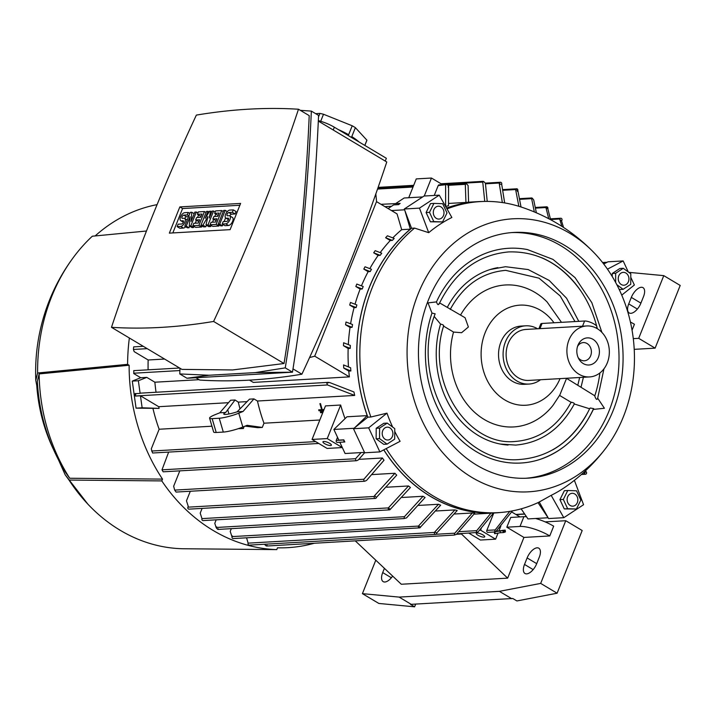 <?xml version="1.0" encoding="UTF-8"?>
<svg xmlns="http://www.w3.org/2000/svg" width="716" height="716" viewBox="0 0 716 716"><rect width="100%" height="100%" fill="white"/><g stroke="black" fill="none" stroke-linecap="round" stroke-linejoin="round"><path stroke-width="1.07" d="M593.206 409.4A107.543 89.357 -93.3 0 1 539.497 459.582A107.543 89.357 -93.3 0 1 448.323 425.787A107.543 89.357 -93.3 0 1 431.981 313.08L435.149 313.814C409.051 380.5 459.77 466.277 520.648 459.412C549.378 456.924 571.726 441.325 587.693 412.595A104.142 86.529 86.7 0 0 589.608 408.773L574.304 403.994M589.608 408.773L590.235 408.004L593.707 408.621C581.535 434.451 563.465 451.438 539.497 459.582M597.788 398.338L604.402 408.263L593.331 409.418M431.981 313.08L428.007 302.886L436.447 301.91A107.543 89.357 -93.3 0 1 527.432 249.58L552.94 259.38L575.046 277.62L591.837 302.689L601.879 332.376M511.68 232.593A123.062 102.245 -93.3 0 1 560.673 245.633A123.062 102.245 -93.3 0 1 609.11 410.751A123.062 102.245 -93.3 0 1 525.795 478.261M564.727 245.4A123.062 102.245 -93.3 0 1 621.291 380.814A123.062 102.245 -93.3 0 1 527.817 478.172A123.062 102.245 -93.3 0 1 476.802 465.23A123.062 102.245 -93.3 0 1 420.229 329.808A123.062 102.245 -93.3 0 1 513.703 232.449A123.062 102.245 -93.3 0 1 564.727 245.4M508.1 445.048A89.321 74.213 -93.3 0 1 500.323 444.054A89.321 74.213 -93.3 0 1 440.546 324.115L434.254 316.517M440.546 324.115L440.662 324.133C442.882 324.634 443.804 325.189 443.419 325.771M439.597 302.895L465.069 317.725L468.38 327.006L461.596 332.707L453.532 332.063L443.598 326.129M571.431 402.499L571.368 402.222C573.57 402.723 574.492 403.269 574.125 403.86M453.532 332.063A71.099 59.079 -93.3 0 0 479.55 416.354A71.099 59.079 -93.3 0 0 553.056 405.265L559.84 394.964L566.562 378.352L594.799 395.805A104.142 86.529 86.7 0 0 599.874 372.982M571.082 402.294L559.59 395.429M560.046 378.621A50.138 41.653 -93.3 0 1 504.878 399.976A50.138 41.653 -93.3 0 1 485.144 332.707A50.138 41.653 -93.3 0 1 553.987 322.773M540.526 379.74A29.168 24.237 -93.3 0 1 529.017 384.053L524.461 384.322A29.168 24.237 -93.3 0 1 500.887 342.114A29.168 24.237 -93.3 0 1 521.114 326.075L525.669 325.816A29.168 24.237 -93.3 0 1 537.6 328.778M529.017 384.053A29.168 24.237 -93.3 0 1 505.442 341.845A29.168 24.237 -93.3 0 1 525.669 325.816M589.581 376.929L528.811 380.42A25.525 21.203 -93.3 0 1 508.181 343.483A25.525 21.203 -93.3 0 1 525.884 329.45L586.655 325.959A25.525 21.203 -93.3 0 1 607.284 362.896A25.525 21.203 -93.3 0 1 589.581 376.929A25.525 21.203 -93.3 0 1 568.952 339.993A25.525 21.203 -93.3 0 1 586.655 325.959M598.316 357.535A13.586 11.286 -93.3 0 1 589 364.999A13.586 11.286 -93.3 0 1 578.797 358.877A13.586 11.286 -93.3 0 1 577.919 345.354A13.586 11.286 -93.3 0 1 578.009 345.13A13.586 11.286 -93.3 0 1 593.063 339.366A13.586 11.286 -93.3 0 1 598.316 357.535M577.535 346.446A9.12 7.572 -93.3 0 1 583.298 342.588A9.12 7.572 -93.3 0 1 590.664 355.78A9.12 7.572 -93.3 0 1 584.346 360.792A9.12 7.572 -93.3 0 1 578.17 357.624M538.888 328.707L540.759 324.017A7.294 1.996 21.8 0 1 542.057 323.462L584.596 321.01A7.294 1.996 21.8 0 1 594.128 324.053A7.294 1.996 21.8 0 1 596.849 326.997L596.374 328.161M460.567 315.031A71.099 59.079 -93.3 0 1 547.122 301.991L561.478 322.343M447.419 307.173A89.321 74.213 -93.3 0 1 490.299 269.493A89.321 74.213 -93.3 0 1 497.915 267.623M597.332 328.707A104.142 86.529 86.7 0 0 596.875 326.872M596.705 326.228A104.142 86.529 86.7 0 0 580.694 290.741A104.142 86.529 86.7 0 0 541.627 257.688M552.671 449.908A104.142 86.529 86.7 0 0 587.693 412.595M594.799 395.805L594.88 396.369C596.07 399.573 597.001 400.199 597.672 398.23L603.964 368.812M436.447 301.91C437.601 304.98 438.496 305.455 439.141 303.324L439.051 304.076C454.714 272.134 477.939 254.753 508.727 251.916C537.555 251.092 561.541 264.034 580.694 290.741M471.916 477.438A136.738 113.611 -93.3 0 1 418.099 293.972A136.738 113.611 -93.3 0 1 595.408 254.162A136.738 113.611 -93.3 0 1 623.43 416.649A136.738 113.611 -93.3 0 1 606.497 447.249A136.738 113.611 -93.3 0 1 471.916 477.438M386.192 448.592A155.784 129.435 -93.3 0 0 433.708 496.26A155.784 129.435 -93.3 0 0 498.3 512.647A155.784 129.435 -93.3 0 0 538.566 502.381L551.168 495.347A150.145 124.754 86.7 0 0 566.007 486.54C581.616 475.648 595.112 462.545 606.497 447.249M353.999 428.293L333.871 429.448L346.956 416.793L367.21 415.629L354.706 427.721L367.845 417.177L370.888 417.007L386.971 413.15A150.145 124.754 86.7 0 0 392.592 426.933M394.856 431.65A150.145 124.754 86.7 0 0 400.101 441.316L379.874 451.903L368.659 427.846L386.971 413.15M370.888 417.007A155.784 129.435 -93.3 0 1 372.392 287.232A155.784 129.435 -93.3 0 1 414.573 228.1L411.539 228.27L404.907 210.665L410.331 229.165L401.676 229.657L397.049 213.896L376.518 201.626M498.3 512.647L495.257 512.817A155.784 129.435 -93.3 0 1 430.674 496.439A155.784 129.435 -93.3 0 1 383.821 449.836M607.123 262.253L602.559 262.512M585.652 470.627L586.001 471.656A1.369 1.137 -93.3 0 1 585.026 474.099L584.319 473.679L584.05 472.104M584.319 473.679A179.394 149.053 86.7 0 0 585.769 471.513M632.049 330.21L634.43 324.259A22.787 6.229 -158.2 0 0 630.42 322.057M640.874 303.208A10.937 5.307 120.9 0 1 629.185 312.946A10.937 5.307 120.9 0 1 628.72 303.906L631.324 297.391A10.937 5.307 120.9 0 1 643.013 287.653A10.937 5.307 120.9 0 1 643.478 296.692L640.874 303.208M628.917 272.357L663.777 275.642L638.699 338.337L633.284 338.641M638.699 338.337L655.122 348.146L680.2 285.451L663.777 275.642M655.122 348.146L634.215 349.345M603.731 264.025L606.595 262.53L603.525 263.757M482.128 201.5A155.882 129.515 86.7 0 0 477.384 201.67A155.882 129.515 86.7 0 0 446.524 208.034M446.569 208.114A155.784 129.435 -93.3 0 1 477.393 201.76L480.427 201.59A155.784 129.435 -93.3 0 1 521.615 207.175C550.112 216.706 574.706 232.369 595.408 254.162M447.026 208.911A155.784 129.435 -93.3 0 1 480.427 201.59M422.682 196.927L404.173 197.992L395.823 203.469M398.606 204.615L400.137 203.398L398.418 204.015L398.606 204.615L393.639 204.901L388.09 208.544M404.585 209.806L391.464 210.558M314.709 356.156L349.399 376.885L253.285 382.407L249.481 380.133M348.79 371.076L350.867 370.96A155.882 129.515 86.7 0 1 350.616 367.773L343.564 364.927A161.628 134.286 86.7 0 0 343.761 368.069L348.79 371.076A155.882 129.515 86.7 0 0 349.399 376.885M348.155 348.495L350.231 348.379A155.882 129.515 86.7 0 1 350.348 345.425L343.626 342.767A161.628 134.286 86.7 0 0 343.474 345.703L348.155 348.495A155.882 129.515 86.7 0 0 348.468 366.887M350.035 327.427L352.111 327.31A155.882 129.515 86.7 0 1 352.541 324.545L346.016 322.003A161.628 134.286 86.7 0 0 345.56 324.76L350.035 327.427A155.882 129.515 86.7 0 0 348.316 344.602M354.089 307.656L356.165 307.54A155.882 129.515 86.7 0 1 356.872 304.935L350.455 302.465A161.628 134.286 86.7 0 0 349.73 305.061L354.089 307.656A155.882 129.515 86.7 0 0 350.607 323.775M360.148 289.085L362.224 288.969A155.882 129.515 86.7 0 1 362.708 287.743A155.882 129.515 86.7 0 1 363.2 286.525L356.81 284.064A161.628 134.286 86.7 0 0 356.317 285.29A161.628 134.286 86.7 0 0 355.834 286.507L360.148 289.085A155.882 129.515 86.7 0 0 355.038 304.21M368.149 271.677L370.226 271.561A155.882 129.515 86.7 0 1 371.47 269.279L365.035 266.791A161.628 134.286 86.7 0 0 363.8 269.082L368.149 271.677A155.882 129.515 86.7 0 0 361.455 285.836M378.137 255.451L380.214 255.335A155.882 129.515 86.7 0 1 381.744 253.222L375.193 250.672A161.628 134.286 86.7 0 0 373.689 252.793L378.137 255.451A155.882 129.515 86.7 0 0 369.823 268.625M390.274 240.513L392.35 240.397A155.882 129.515 86.7 0 1 394.194 238.464L387.437 235.788A161.628 134.286 86.7 0 0 385.629 237.739L390.274 240.513A155.882 129.515 86.7 0 0 380.205 252.605M401.676 229.657A155.882 129.515 86.7 0 0 392.789 237.891M320.356 411.816L323.167 411.655L320.356 411.816L320.625 412.738L322.791 412.613M321.654 409.677L318.683 409.847L321.654 409.677L319.891 403.681L320.437 403.645L321.923 408.72A155.882 129.515 -93.3 0 1 320.508 403.618L319.891 403.681M322.191 409.642A155.882 129.515 -93.3 0 1 321.923 408.72L322.191 409.642L324.017 409.543L322.191 409.642M199.111 379.677L154.88 382.21A155.882 129.515 86.7 0 0 156.043 392.243M354.697 395.438L327.516 384.957L326.773 383.141L329.441 382.46L353.946 391.965A155.882 129.515 86.7 0 0 354.697 395.438L257.465 401.023A155.882 129.515 86.7 0 0 263.971 423.219L319.828 420.006M344.924 418.753L345.005 418.565A155.882 129.515 -93.3 0 1 340.664 405.023L325.476 405.9L312.051 439.445L327.114 448.44L342.302 447.572L327.248 438.577L312.051 439.445M410.331 229.165A155.882 129.515 86.7 0 0 369.286 287.367A155.882 129.515 86.7 0 0 367.21 415.629M375.828 193.92L376.562 201.518L314.682 356.21L309.58 357.544M385.244 161.073L386.363 158.29L334.345 127.215A18.231 4.976 -158.2 0 0 318.334 120.637M318.316 121.085L386.774 161.986A1082.941 525.025 120.9 0 1 301.892 374.2A1261.905 611.786 120.9 0 1 249.633 380.124A1261.905 611.786 120.9 0 1 199.773 380.062L195.871 377.735M311.353 111.105L318.575 115.41C314.816 200.722 306.117 286.31 292.477 372.186L186.974 378.245L179.761 373.931L209.108 375.247L255.299 372.597L285.263 367.872C298.903 281.997 307.603 196.408 311.353 111.105L300.317 110.327M180.011 368.266L179.761 373.931M111.481 327.319L181.9 369.384L232.61 369.948L284.028 363.522C297.238 280.618 305.642 197.992 309.214 115.643L298.483 109.235A1261.905 611.786 -59.1 0 0 248.622 109.172A1261.905 611.786 -59.1 0 0 196.354 115.097A1082.941 525.025 -59.1 0 0 111.481 327.319A1261.905 611.786 -59.1 0 0 161.342 327.373A1261.905 611.786 -59.1 0 0 213.601 321.448A1082.941 525.025 -59.1 0 0 298.483 109.235M179.841 206.915L240.612 203.425L230.122 229.639L169.352 233.13L179.841 206.915L182.58 208.544L239.878 205.259M172.825 232.933L182.58 208.544M198.547 215.015L197.544 217.512M196.372 220.447L195.271 223.204M193.982 226.417L193.553 227.482L192.04 227.572L189.301 225.934L190.009 216.751L186.258 226.113L184.737 226.202L190.277 212.357L191.799 212.267L191.091 221.459L194.833 212.097L196.354 212.008L190.814 225.853L189.301 225.934M189.642 226.14L188.997 227.751L187.476 227.831L184.737 226.202M215.758 214.03L214.764 216.518M213.592 219.463L212.482 222.22M211.202 225.424L210.773 226.498L208.75 226.614L206.011 224.976L207.909 216.518L202.977 225.155L200.945 225.272L206.485 211.426L207.998 211.336L205.232 218.264L209.519 211.256L210.531 211.193L209.287 218.031L212.052 211.104L213.574 211.023L208.034 224.86L206.011 224.976M206.557 225.307L205.707 226.784L203.684 226.9L200.945 225.272M225.594 217.897L224.135 221.548M222.962 224.493L222.425 225.826L220.904 225.916L218.165 224.278L223.705 210.441L225.218 210.352L219.687 224.189L218.165 224.278M233.326 209.886L232.351 212.33L228.798 212.536A1.826 0.886 -59.1 0 0 227.249 213.959A1.826 0.886 -59.1 0 0 227.214 215.722A1.826 0.886 -59.1 0 0 227.5 215.785L229.022 215.704A4.556 2.211 -59.1 0 1 229.729 215.856A4.556 2.211 -59.1 0 1 229.63 220.268A4.556 2.211 -59.1 0 1 225.764 223.839L222.22 224.045L223.195 221.602L226.739 221.405A1.826 0.886 -59.1 0 0 228.288 219.973A1.826 0.886 -59.1 0 0 228.323 218.21A1.826 0.886 -59.1 0 0 228.046 218.147L226.524 218.228A4.556 2.211 -59.1 0 1 225.809 218.076A4.556 2.211 -59.1 0 1 225.907 213.663A4.556 2.211 -59.1 0 1 229.782 210.092L233.326 209.886L236.065 211.524L235.081 213.968L231.536 214.165A1.826 0.886 -59.1 0 0 229.845 215.928M229.729 215.856L232.467 217.494A4.556 2.211 120.9 0 1 232.369 221.906A4.556 2.211 120.9 0 1 228.502 225.477L224.958 225.683L222.22 224.045M219.302 224.958L218.881 226.032L212.804 226.381L210.065 224.743L211.041 222.3L215.597 222.041L216.903 218.783L212.849 219.015L213.824 216.572L217.879 216.339L219.177 213.082L214.621 213.35L217.36 214.979L218.443 214.916M216.169 220.618L212.849 219.015M202.091 225.952L201.661 227.017L195.584 227.366L192.846 225.737L193.821 223.294L198.377 223.034L199.683 219.776L195.629 220.009L196.605 217.566L200.659 217.333L201.957 214.075L197.401 214.335L200.14 215.972L201.223 215.91M198.95 221.611L195.629 220.009M188.568 216.635L186.464 216.76A1.826 0.886 -59.1 0 0 184.773 218.523M185.695 226.766A4.556 2.211 120.9 0 1 183.43 228.064L179.886 228.27L177.147 226.632L178.123 224.197L181.667 223.992A1.826 0.886 -59.1 0 0 183.215 222.56A1.826 0.886 -59.1 0 0 183.251 220.796A1.826 0.886 -59.1 0 0 182.974 220.734L181.452 220.823L183.43 222.005M177.147 226.632L180.692 226.435A4.556 2.211 -59.1 0 0 184.558 222.864A4.556 2.211 -59.1 0 0 184.656 218.452A4.556 2.211 -59.1 0 0 183.949 218.291L182.428 218.38A1.826 0.886 -59.1 0 1 182.141 218.317A1.826 0.886 -59.1 0 1 182.177 216.545A1.826 0.886 -59.1 0 1 183.726 215.122L187.279 214.916L188.254 212.473L184.71 212.679A4.556 2.211 -59.1 0 0 180.835 216.25A4.556 2.211 -59.1 0 0 180.736 220.662A4.556 2.211 -59.1 0 0 181.452 220.823M187.279 214.916L188.872 215.874M188.254 212.473L189.847 213.431M197.401 214.335L198.377 211.891L204.454 211.542L198.923 225.388L192.846 225.737M198.923 225.388L201.661 227.017M204.454 211.542L206.056 212.5M214.621 213.35L215.597 210.907L221.674 210.558L216.143 224.394L210.065 224.743M216.143 224.394L218.881 226.032M221.674 210.558L223.276 211.506M232.351 212.33L235.081 213.968M219.687 224.189L222.425 225.826M225.218 210.352L227.312 211.596M210.531 211.193L211.73 211.909M207.998 211.336L209.072 211.981M202.977 225.155L205.707 226.784M208.034 224.86L210.773 226.498M213.574 211.023L215.167 211.972M191.799 212.267L194.197 213.699M186.258 226.113L188.997 227.751M190.814 225.853L193.553 227.482M196.354 212.008L197.956 212.965M284.028 363.522L213.601 321.448M209.108 375.247L186.974 378.245M285.263 367.872L292.477 372.186L255.299 372.597M301.892 374.2L292.996 368.883M315.64 113.665L319.909 113.414L318.504 116.941M319.909 113.414A34.637 9.46 21.8 0 1 323.507 114.247L352.218 125.774A34.637 9.46 21.8 0 1 355.378 127.654L366.896 140.166A34.637 9.46 21.8 0 1 366.753 140.676L364.847 145.438M352.218 125.774L348.638 134.724A34.637 9.46 -158.2 0 0 338.256 129.551M320.687 121.29L323.507 114.247M366.896 140.166L364.802 145.411M359.038 141.965A34.637 9.46 -158.2 0 0 351.789 136.613L355.378 127.654M323.632 410.501L318.951 410.769L318.683 409.847M327.248 438.577L340.664 405.023M329.709 443.365A4.556 1.244 21.8 0 1 331.41 445.2A4.556 1.244 21.8 0 1 328.886 445.352A4.556 1.244 21.8 0 1 324.643 443.651A4.556 1.244 21.8 0 1 322.952 441.817A4.556 1.244 21.8 0 1 325.476 441.665A4.556 1.244 21.8 0 1 329.709 443.365M135.127 394.149L135.494 396.073L140.452 395.787L158.71 406.697A155.882 129.515 86.7 0 0 159.104 408.389L136.058 408.147L132.281 381.1L140.703 377.726L133.856 373.636L133.767 370.655M350.867 370.96L343.761 368.069M350.231 348.379L343.474 345.703M352.111 327.31L345.56 324.76M356.165 307.54L349.73 305.061M362.224 288.969L355.834 286.507M370.226 271.561L363.8 269.082M380.214 255.335L373.689 252.793M392.35 240.397L385.629 237.739M381.028 204.32L400.137 203.398M143.298 346.32L133.668 346.875L133.418 349.453L134.169 351.628L148.158 359.987L164.582 359.047M328.492 382.344L140.739 393.129A1.369 1.137 86.7 0 0 140.121 393.397L135.163 393.675M140.703 377.726L146.78 377.377L154.88 382.21M146.78 377.377L138.358 380.751L140.121 393.397M135.78 394.641C135.324 392.968 135.127 393.066 135.19 394.955M257.465 401.023L253.92 398.901L249.499 399.152L237.139 411.807A10.937 1.638 163.7 0 1 225.701 414.43A10.937 1.638 163.7 0 1 223.768 414.072A10.937 1.638 163.7 0 1 225.683 412.47L219.767 412.81L230.624 400.244L235.036 399.984L238.285 402.124L239.985 408.908M247.101 401.613L238.285 402.124M228.511 402.687L158.71 406.697M225.683 412.47L235.036 399.984M228.968 413.982L227.715 409.731M263.971 423.219L262.289 427.434L247.118 425.313L242.831 427.031L238.777 413.195A14.589 2.184 163.7 0 1 219.239 418.242L212.151 418.645A14.589 2.184 163.7 0 1 209.582 418.171A14.589 2.184 163.7 0 1 215.48 414.528L219.767 412.81M209.582 418.171L213.645 432.008A14.589 2.184 -16.3 0 0 216.214 432.482L223.303 432.079A14.589 2.184 -16.3 0 0 242.831 427.031M253.92 398.901L243.055 411.467L238.777 413.195M243.055 411.467L237.139 411.807M140.452 395.787L142.135 407.798L159.104 408.389M238.285 428.678L243.413 428.517L240.236 428.007M244.066 426.53L243.413 428.517M245.096 426.118L257.867 427.694L262.289 427.434M153.027 408.738A155.882 129.515 -93.3 0 0 159.14 429.242L151.282 448.887L152.589 453.013L318.79 443.473M344.808 441.978L343.805 439.848L343.993 441.844L344.808 441.978L337.361 442.407A1.369 1.137 -93.3 0 1 336.26 440.43L337.522 437.27M367.845 417.177A155.784 129.435 -93.3 0 1 411.539 228.27M404.907 210.665L404.28 209L424.06 196.023L439.248 195.155L451.868 217.485A150.145 124.754 86.7 0 0 428.714 232.673L414.573 228.1M404.28 209L419.469 208.123L439.248 195.155M606.595 262.53L607.965 261.805L623.162 260.937L628.245 271.847M630.903 277.548L634.376 284.995L621.748 295.126M424.266 196.014L431.453 178.033L416.265 178.911L408.738 197.732M431.453 178.033L442.515 184.639M434.245 195.441L438.183 185.587A1.369 1.137 -93.3 0 1 439.132 184.835L446.9 184.567L438.183 185.587M446.068 184.442C448.162 184.961 448.843 185.829 448.1 187.055M445.656 206.485L445.594 185.158M448.592 186.33L448.52 205.689A155.882 129.515 86.7 0 0 445.665 206.512M465.937 202.44L465.31 184.343L466.483 183.752L468.103 185.525L468.577 202.198A155.882 129.515 86.7 0 0 465.937 202.44L448.762 203.425M448.037 185.337L465.31 184.343L466.483 183.752M148.105 369.823A155.882 129.515 -93.3 0 1 148.158 359.987M138.358 380.751L132.281 381.1M142.135 407.798L136.058 408.147M159.14 429.242L211.945 426.208M534.333 211.954L531.639 198.654L532.185 198.108L533.688 199.889L536.365 212.813M520.308 199.308L531.639 198.654L532.185 198.108M484.75 201.429L482.745 182.07L483.703 181.488L485.412 183.26L487.22 201.411M442.112 184.397L482.745 182.07L483.703 181.488M501.585 184.504A179.394 149.053 86.7 0 0 499.303 183.842L499.643 183.001A1.369 1.137 -93.3 0 1 501.692 184.227L504.664 202.923M502.346 202.565L499.303 183.842M517.883 190.769L521.015 206.978M517.793 190.59A179.394 149.053 86.7 0 0 515.636 189.642L515.672 189.552A1.369 1.137 -93.3 0 1 517.793 190.59L517.346 191.396M518.849 206.289L515.636 189.642M547.803 208.866A179.394 149.053 86.7 0 0 545.878 207.371A1.369 1.137 -93.3 0 1 547.838 208.777L550.613 219.731M548.742 218.729L545.878 207.371M561.586 221.056A179.394 149.053 86.7 0 0 559.76 219.266L559.867 218.989A1.369 1.137 -93.3 0 1 561.926 220.215L561.586 221.056L563.537 227.419M561.872 226.346L559.76 219.266M333.871 429.448L338.847 440.134L343.805 439.848M379.874 451.903L364.686 452.772L353.471 428.714L354.706 427.721M353.471 428.714L368.659 427.846M428.714 232.673L419.469 208.123M433.932 203.398L430.531 203.595L426.101 212.545L430.414 221.808L442.569 221.915L433.815 221.611L429.493 212.348L433.932 203.398L442.685 203.702L446.999 212.965L442.569 221.915M426.101 212.545L429.493 212.348M436.008 206.969A6.435 5.343 86.7 0 0 433.994 215.686A6.435 5.343 86.7 0 0 441.289 218.299A6.435 5.343 86.7 0 0 443.302 209.582A6.435 5.343 86.7 0 0 436.008 206.969M430.414 221.808L433.815 221.611M607.463 269.153L623.162 260.937M618.955 288.96L619.725 289.524L623.117 289.327L616.798 284.646M615.644 282.462L615.644 273.288L623.26 268.294L619.859 268.491L612.243 273.485L612.225 276.501M623.26 268.294L630.805 273.816L630.733 284.333L623.117 289.327M628.245 275.732A6.435 5.343 86.7 0 0 620.951 273.127A6.435 5.343 86.7 0 0 618.937 281.835A6.435 5.343 86.7 0 0 626.232 284.449A6.435 5.343 86.7 0 0 628.245 275.732M612.243 273.485L615.644 273.288M574.375 480.32L583.567 504.708L563.787 517.686L551.168 495.347M548.143 517.758L527.961 518.921L521.159 508.843M519.977 516.907L511.689 511.958M545.18 521.892L565.756 520.711L540.678 583.406L499.401 591.344L399.134 597.099L362.412 593.645L375.784 560.207M362.412 593.645L378.845 603.454L414.6 606.828L410.492 604.376L512.79 598.495L516.898 600.948L557.102 593.215L582.18 530.52L565.756 520.711M411.449 604.465L399.134 597.099M511.725 598.701L499.401 591.344M557.102 593.215L540.678 583.406M415.647 604.223L414.6 606.828M392.628 576.076A10.937 5.307 120.9 0 1 383.176 581.634A10.937 5.307 120.9 0 1 382.711 572.585L384.411 568.334M539.273 557.236L536.669 563.743A10.937 5.307 120.9 0 1 524.98 573.489A10.937 5.307 120.9 0 1 524.515 564.441L527.119 557.934A10.937 5.307 120.9 0 1 538.799 548.188A10.937 5.307 120.9 0 1 539.273 557.236M535.595 518.482A22.787 6.229 -158.2 0 1 553.674 526.179L549.763 535.944L523.933 537.43L507.653 578.143L401.3 584.247L355.342 540.938M523.933 537.43L506.821 527.209L519.995 526.448A22.787 6.229 21.8 0 1 549.763 535.944M526.475 516.719A22.787 6.229 -158.2 0 0 523.897 516.683L510.732 517.435L506.821 527.209M461.023 533.599L507.653 578.143M460.844 534.038L456.45 534.288M468.882 533.143L480.427 540.043L495.615 539.166L480.561 530.171L481.215 528.515M483.023 534.959A4.556 1.244 21.8 0 1 484.723 536.794A4.556 1.244 21.8 0 1 482.199 536.946A4.556 1.244 21.8 0 1 477.957 535.246A4.556 1.244 21.8 0 1 476.256 533.411A4.556 1.244 21.8 0 1 478.78 533.259A4.556 1.244 21.8 0 1 483.023 534.959M479.675 530.225L480.561 530.171M500.851 526.081L498.918 530.896M498.023 533.134L495.615 539.166M494.371 531.997L487.936 532.364A1.369 1.137 -93.3 0 1 486.835 530.386L493.789 512.996M494.595 531.836L495.186 529.912L509.792 511.367M512.432 510.893L495.803 531.621M493.467 513.014L478.082 531.916L476.221 532.543L476.758 530.654L490.89 513.166M456.933 533.832L476.221 532.543M418.395 526.09A179.394 149.053 86.7 0 0 420.552 527.03L420.516 527.119A1.369 1.137 -93.3 0 1 418.395 526.09L231.939 536.606L230.212 531.406L231.304 528.668M404.433 516.683L423.031 496.278A155.882 129.515 86.7 0 0 424.051 496.895A155.882 129.515 86.7 0 0 425.08 497.504L406.491 517.91L404.003 518.572L404.433 516.683L216.134 527.495L214.791 523.315L216.187 519.834M388.34 507.904L408.496 485.967A155.882 129.515 86.7 0 0 410.429 487.507L390.31 509.309A1.369 1.137 -93.3 0 1 388.34 507.904L201.975 518.608L200.212 513.13L202.109 508.396M374.262 496.465L374.602 495.624A179.394 149.053 86.7 0 0 376.428 497.414L376.321 497.692A1.369 1.137 -93.3 0 1 374.262 496.465L187.896 507.17L188.236 506.328L186.473 500.824L190.304 491.257M363.88 479.246L382.38 457.989A155.882 129.515 86.7 0 0 384.027 460.236L366.556 480.436L364.695 481.242L363.862 481.107L363.88 479.246L174.677 490.111L173.657 486.236L179.805 470.86M364.659 452.709L358.358 459.905L356.604 460.71L355.762 460.576L355.566 458.723L161.995 469.839L168.654 452.091M53.324 449.111A151.658 126.007 -93.3 0 1 36.767 385.566L35.8 380.411L37.608 373L127.6 364.346L129.122 365.25A178.669 148.445 -93.3 0 0 162.514 479.111L161.798 480.91L69.013 480.06A174.113 144.659 -93.3 0 0 87.808 504.073A174.113 144.659 -93.3 0 0 183.994 548.76L276.779 549.611L277.495 547.803A178.669 148.445 -93.3 0 0 279.679 547.847A178.669 148.445 -93.3 0 0 314.029 543.319M127.6 364.346A180.495 149.966 -93.3 0 1 129.354 337.997M276.779 549.611A180.495 149.966 -93.3 0 1 161.798 480.91M216.724 526.94C215.668 526.931 215.972 527.71 217.637 529.276L218.183 528.712M146.485 231.008L92.319 236.217A174.113 144.659 -93.3 0 0 73.632 257.107A174.113 144.659 -93.3 0 0 51.642 296.648A174.113 144.659 -93.3 0 0 37.608 373M69.013 480.06L65.183 474.798L58.694 460.307M37.644 386.085L36.767 385.566M162.514 479.111L69.738 478.252L65.827 472.828C48.572 444.752 39.076 414.26 37.357 381.351L39.129 373.913L129.122 365.25M69.738 478.252A172.287 143.146 -93.3 0 1 39.129 373.913M95.147 235.94A172.287 143.146 -93.3 0 1 157.081 204.642M218.076 529.428L404.003 518.572M174.677 490.111L176.073 492.071L364.695 481.242M187.896 507.17A1.369 1.137 86.7 0 0 189.006 509.148L375.372 498.443M201.975 518.608A1.369 1.137 86.7 0 0 203.084 520.586L389.45 509.882M388.376 507.814A179.394 149.053 86.7 0 0 390.31 509.309M232.476 535.989L232.029 536.794A1.369 1.137 86.7 0 0 233.201 538.575L419.567 527.871M246.572 537.805L248.13 543.149A1.369 1.137 86.7 0 0 249.231 545.127L435.596 534.422A1.369 1.137 -93.3 0 1 434.496 532.444L434.603 532.167A179.394 149.053 86.7 0 0 436.885 532.838L436.545 533.671A1.369 1.137 -93.3 0 1 435.596 534.422M264.455 544.258L266.119 545.887L267.077 545.315M456.28 534.449L454.204 535.085L454.839 533.187L472.309 512.987A155.882 129.515 86.7 0 0 474.78 513.193L456.28 534.449M266.728 546.031L454.204 535.085M161.995 469.839L163.167 471.817L356.604 460.71M454.517 514.007L472.309 512.987M434.603 532.167L454.893 509.908A155.882 129.515 86.7 0 0 457.202 510.481L436.885 532.838M436.107 510.982L454.893 509.908M418.609 525.884L438.487 504.27A155.882 129.515 86.7 0 0 440.671 505.183L420.552 527.03M418.726 505.407L438.487 504.27M402.294 497.468L423.031 496.278M386.81 487.211L408.496 485.967M374.602 495.624L394.919 473.267A155.882 129.515 86.7 0 0 396.718 475.147L376.428 497.414M372.311 474.565L394.919 473.267M358.886 459.341L382.38 457.989M355.566 458.723L361.097 452.584M339.84 442.264L345.085 453.505L364.507 452.387M387.213 423.093L383.821 423.29L376.204 428.275L376.142 438.792L383.687 444.323L387.079 444.126L379.534 438.604L379.605 428.087L387.213 423.093L394.767 428.615L394.695 439.132L387.079 444.126M376.142 438.792L379.534 438.604M382.899 436.635A6.435 5.343 86.7 0 0 390.193 439.248A6.435 5.343 86.7 0 0 392.207 430.531A6.435 5.343 86.7 0 0 384.913 427.926A6.435 5.343 86.7 0 0 382.899 436.635M376.204 428.275L379.605 428.087M567.77 490.496L564.378 490.693L559.939 499.652L564.262 508.906L576.407 509.022L567.654 508.718L563.34 499.455L567.77 490.496L576.523 490.809L580.846 500.063L576.407 509.022M575.127 505.398A6.435 5.343 86.7 0 0 577.15 496.68A6.435 5.343 86.7 0 0 569.855 494.076A6.435 5.343 86.7 0 0 567.833 502.793A6.435 5.343 86.7 0 0 575.127 505.398M559.939 499.652L563.34 499.455M564.262 508.906L567.654 508.718M538.011 502.641L548.59 518.554L563.787 517.686M383.749 449.872A155.882 129.515 86.7 0 0 495.266 512.916A155.882 129.515 86.7 0 0 499.992 512.54M547.731 517.042L539.273 502.05M499.401 530.762L504.52 530.368L499.41 530.869M504.52 530.368L504.771 532.176L504.073 532.292M500.072 530.932L494.353 531.872L499.535 530.959L497.36 530.986L503.84 530.619L504.091 532.418L503.294 532.561L503.044 530.762L500.072 530.932L500.323 532.731L503.294 532.561M494.353 531.872L494.604 533.68L500.323 532.731M494.89 531.845L495.141 533.644M503.84 530.619L503.044 530.762M502.229 530.386L505.192 530.117L502.247 530.502M505.192 530.117L505.442 531.925L504.753 532.051M542.057 323.462L539.98 328.644M584.596 321.01L582.529 326.201M585.026 474.099L581.607 474.296M640.909 303.119L631.324 297.391M637.365 309.07L628.72 303.906M333.226 129.99L334.345 127.215M182.974 220.734L183.439 221.02M180.692 226.435L183.43 228.064M183.726 215.122L186.464 216.76M226.524 218.228L228.502 219.418M228.046 218.147L228.511 218.425M225.764 223.839L228.502 225.477M228.798 212.536L231.536 214.165M327.516 384.957L135.458 395.993M391.545 206.28L384.94 206.656M147.21 348.665L133.418 349.453M179.913 370.557L133.65 373.215M216.214 432.482L212.151 418.645M223.303 432.079L219.239 418.242M315.675 441.611L151.604 451.035M343.662 440L336.26 440.43M413.016 187.028L377.529 189.069M524.595 513.936L515.842 514.437M413.409 186.053L377.869 188.093M499.643 183.001L485.573 183.806M515.672 189.552L503.411 190.259M545.941 207.542L535.854 208.114M559.867 218.989L550.586 219.517M391.357 577.758L382.711 572.585M536.705 563.653L527.119 557.934M533.16 569.614L524.515 564.441M523.897 516.683L519.995 526.448M495.186 529.912L486.835 530.386M476.758 530.654L459.153 531.666M434.496 532.444L248.13 543.149M454.839 533.187L436.08 534.261M443.732 325.664C425.42 380.348 466.993 446.82 515.547 441.441C539.443 439.364 557.97 426.288 571.108 402.24M500.323 444.054L515.753 445.084C541.153 442.81 560.709 429.045 574.42 403.77M450.239 309.401C463.386 285.433 481.877 272.42 505.72 270.353L539.014 278.175L560.207 295.968L574.984 321.565M579.656 377.493L577.83 385.092M490.299 269.493L505.514 266.71L528.166 269.565L549.163 280.412L566.571 298.232L578.797 321.35M583.406 377.278L581.07 387.025M585.598 474.243L581.392 474.484M180.736 220.662L183.359 222.229M184.656 218.452L187.225 219.982M225.809 218.076L228.431 219.642M413.302 186.321L377.78 188.362M465.821 183.618L447.178 184.683M179.6 368.015L133.722 370.646M524.712 514.106L516.111 514.598M477.384 201.67L468.577 202.172M531.746 197.956L520.183 198.618M483.094 181.345L441.047 183.761M413.696 185.337L378.12 187.377M500.591 182.249L485.367 183.126M516.621 188.8L503.241 189.57M546.738 206.799L535.738 207.425M560.816 218.237L550.497 218.828M35.8 380.411C34.663 352.773 39.201 326.093 49.404 300.38C55.597 284.905 63.679 270.478 73.632 257.107M87.808 504.073L65.183 474.798M277.495 547.83L279.679 547.847M495.266 512.916L474.09 514.133"/></g></svg>
